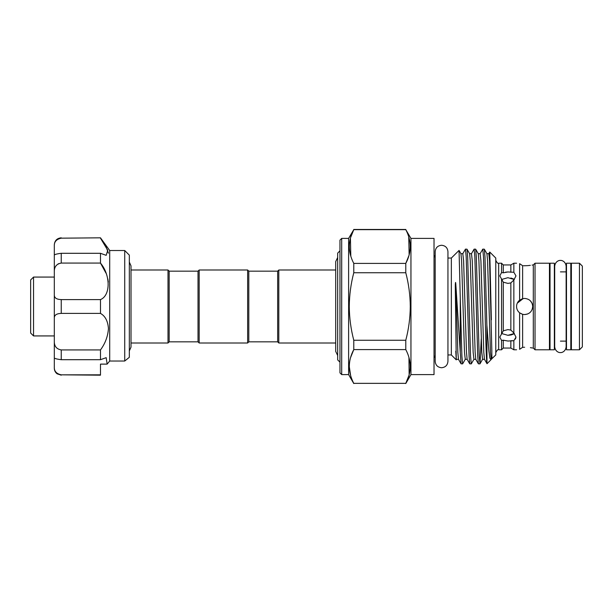 <?xml version="1.0" encoding="UTF-8"?>
<svg xmlns="http://www.w3.org/2000/svg" width="613" height="613" viewBox="0 0 613 613"><rect width="100%" height="100%" fill="white"/><g stroke="black" fill="none" stroke-linecap="round" stroke-linejoin="round"><path stroke-width="0.92" d="M129.335 326.154L129.335 357.302L124.723 361.034L124.723 250.518L129.335 255.138L129.335 326.154M100.478 237.821L61.239 238.173L100.478 237.821L109.704 250.518L109.704 361.034L107.405 363.785M106.026 273.206L100.478 263.069C110.654 275.084 110.708 295.527 100.478 299.596L100.478 313.404C105.229 316.024 107.888 321.082 108.447 328.583C107.888 336.376 105.229 343.495 100.478 349.931L100.478 359.701L106.179 357.663L107.137 364.114L100.478 364.114L100.478 365.049M108.325 282.041L107.819 278.884M108.447 253.177L106.026 246.786M100.478 238.173L107.75 250.28L106.179 255.337L100.478 253.299L100.478 263.069L61.239 263.069C56.442 263.927 54.136 266.9 54.312 271.996L54.312 255.292C54.136 254.587 56.442 253.928 61.239 253.299L61.239 263.069L58.181 263.835M100.478 349.931L61.239 349.931L61.239 359.701C56.442 359.072 54.136 358.413 54.312 357.708L54.312 341.004C54.136 346.1 56.442 349.081 61.239 349.931M100.478 313.404L61.239 313.404C56.442 313.572 54.136 315.205 54.312 318.316L54.312 367.11C54.136 371.21 56.442 373.784 61.239 374.827L100.478 375.179L61.239 374.827L100.478 374.827L100.478 364.114M33.539 277.068L33.539 335.932L30.65 333.051L30.65 279.949L33.539 277.068L54.312 277.068M33.539 335.932L54.312 335.932M532.23 309.266L532.72 306.5C532.245 301.596 529.548 298.899 524.636 298.424L522.621 298.677L519.617 300.171C517.64 301.811 516.613 303.918 516.56 306.5C516.613 309.082 517.64 311.197 519.617 312.829L522.621 314.323L524.636 314.576L527.785 313.94M523.226 298.546L517.272 303.19M517.004 309.144L517.288 309.856M517.487 310.262L518.1 311.243M519.755 312.936L522.429 314.27M522.904 314.392L524.636 314.576C529.548 314.101 532.237 311.412 532.72 306.5M524.13 347.264L522.621 347.31L519.617 349.318C515.579 349.908 515.579 349.908 519.617 349.318L519.617 312.829M519.617 263.682L522.621 265.69L519.617 263.682C515.579 263.092 515.579 263.092 519.617 263.682L519.617 300.171M523.372 265.72L524.636 265.743C535.065 264.877 535.065 264.877 524.636 265.743L527.594 265.636M505.487 272.172L507.901 271.965L503.288 272.808L501.557 272.563L499.825 275.896L503.288 282.179L507.901 283.39L510.851 282.922L513.847 280.003L513.847 332.997L510.851 330.078L507.901 329.61L503.288 330.821L499.825 337.104L501.557 340.437L503.288 340.192L507.901 341.035L513.847 340.728L515.985 337.104L513.847 332.997M501.442 333.48L507.901 335.311L514.361 333.48M514.361 279.52L507.901 277.689L501.449 279.52M554.359 306.5L554.359 263.215L550.03 263.215L550.03 349.785L554.359 349.785L554.359 306.5M503.288 282.179L503.288 330.821M501.557 279.635L501.557 333.365M451.344 258.05L451.344 354.95L456.264 359.869L455.283 286.424C455.221 284.853 455.528 280.172 455.773 283.765L460.263 352.391L460.263 298.064L459.053 250.403L451.344 258.05L447.942 258.05L447.942 251.644C447.559 247.775 445.436 245.644 441.559 245.269C437.69 245.644 435.559 247.775 435.184 251.644L435.184 361.356C435.559 365.225 437.69 367.356 441.559 367.731C445.436 367.356 447.559 365.225 447.942 361.356L447.942 354.95L451.344 354.95M455.773 351.195L456.264 359.869M488.776 253.675L489.764 252.035L495.779 258.05L495.779 354.95L491.243 359.325L490.454 352.299L487.565 260.701L486.914 253.675L488.776 253.675L489.565 260.701L491.841 350.912C491.71 358.567 492.477 359.034 491.35 358.996M489.764 252.035L491.35 319.871M341.694 374.597L339.962 372.865L339.962 240.135L341.694 238.403L341.694 374.597L348.613 374.597L348.613 238.403L353.778 229.645C347.847 240.84 347.847 252.089 353.778 263.406L353.778 272.739C350.874 283.781 349.379 295.037 349.28 306.5C349.364 317.871 350.866 329.12 353.778 340.261L353.778 349.594C347.847 360.789 347.847 372.045 353.778 383.355L405.783 383.355C411.714 372.16 411.714 360.911 405.783 349.594L405.783 340.261C408.695 329.127 410.197 317.871 410.281 306.5C410.181 295.037 408.687 283.781 405.783 272.739L405.783 263.406C411.714 252.211 411.714 240.955 405.783 229.645L410.948 238.403L434.027 238.403L434.027 374.597L410.948 374.597L410.948 238.403M486.868 363.057C486.278 359.555 485.557 333.38 484.944 306.5L483.496 256.816L482.776 249.131L480.125 253.675L480.914 260.701L483.795 352.299L484.446 359.325L487.021 363.716L490.936 359.793L489.864 358.122L488.898 351.149L486.868 325.066L486.983 363.701M482.776 249.131L484.324 249.192L484.983 256.816L486.868 325.066M460.263 298.064L461.895 356.184L462.616 363.869L465.275 359.325L467.137 359.325L469.734 363.808L469.075 356.184L466.186 256.816L465.466 249.131L462.807 253.675L463.597 260.701L466.485 352.299L467.137 359.325M465.466 249.131L467.006 249.192L467.665 256.816L470.554 356.184L471.274 363.869L473.933 359.325L475.795 359.325L478.385 363.808L477.726 356.184L474.845 256.816L474.125 249.131L471.466 253.675L472.255 260.701L475.136 352.299L475.795 359.325M474.125 249.131L475.665 249.192L476.324 256.816L479.205 356.184L479.994 363.808L481.266 338.759M462.616 363.869L461.076 363.808L460.263 352.391M471.274 363.869L469.734 363.808M479.933 363.869L478.385 363.808M495.779 352.667C497.082 350.13 498.04 349.165 498.668 349.785L498.668 263.215L501.557 263.215L501.557 272.563M503.288 272.808L503.288 264.946L510.851 264.946L513.847 263.215L513.847 272.272L507.901 271.965M513.847 280.003L515.985 275.896L513.847 272.272M532.084 265.069L533.295 264.946L533.295 348.054L535.026 349.785L549.455 349.785L549.455 263.215L535.026 263.215L535.026 349.785M530.352 265.345L527.893 265.613M522.621 265.69L522.621 298.677M571.385 263.215L571.385 349.785L579.461 349.785L579.461 263.215L571.385 263.215M579.461 263.215L582.35 266.103L582.35 346.897L579.461 349.785M408.748 236.848L409.139 254.847M408.955 255.498L405.783 263.406L353.778 263.406M350.812 256.203L350.421 238.196M350.605 237.545L353.778 229.645L405.783 229.645M570.81 306.5L570.81 263.215L566.481 263.215L566.481 349.785L570.81 349.785L570.81 306.5M277.658 341.847L277.658 271.153L248.801 271.153L248.801 341.847L277.658 341.847L278.808 343.004L335.717 343.004M277.658 271.153L278.808 269.996L278.808 343.004M278.808 269.996L335.717 269.996M339.962 250.832L337.679 253.115L337.679 359.885L339.962 362.168M248.801 271.153L247.644 269.996L247.644 343.004L248.801 341.847M198.014 271.153L198.014 341.847L169.157 341.847L169.157 271.153L198.014 271.153L199.171 269.996L199.171 343.004L247.644 343.004M199.171 269.996L247.644 269.996M198.014 341.847L199.171 343.004M169.157 271.153L168.008 269.996L168.008 343.004L169.157 341.847M131.013 344.039L131.013 343.004L168.008 343.004M129.335 350.92L131.013 347.127L131.013 268.961L131.013 269.996L168.008 269.996M532.628 305.305L532.092 303.389M532.053 303.289L530.299 300.73M510.913 278.003L513.617 279.015M513.617 333.985L511.434 334.867M510.974 334.982L507.901 335.311M491.197 359.371L490.936 359.793M350.613 375.478L349.28 366.474M350.598 357.525L353.778 349.594L405.783 349.594M408.948 357.471L409.139 374.811M408.963 375.424L405.783 383.355L353.778 383.355M522.621 314.323L522.621 347.31M530.398 347.663L532.099 347.939M524.636 347.257C535.065 348.123 535.065 348.123 524.636 347.257M503.288 340.192L503.288 348.054L510.851 348.054L510.851 340.713L513.847 340.728L513.847 349.785L516.56 349.785M515.985 337.104L515.441 339.096M510.851 264.946L510.851 272.287M501.557 340.437L501.557 349.785L498.668 349.785M353.778 272.739L405.783 272.739M405.783 340.261L353.778 340.261M510.851 282.922L510.851 330.078M54.312 255.337L54.312 294.684C54.136 297.795 56.442 299.428 61.239 299.596L61.239 313.404M61.239 238.173C56.442 239.216 54.136 241.79 54.312 245.89L54.312 244.748C54.726 240.541 57.032 238.235 61.239 237.821M54.312 318.316L54.312 294.684M100.478 299.596L61.239 299.596M100.478 253.299L61.239 253.299M54.312 245.89L54.312 255.292L54.312 245.89M61.239 375.179L57.124 373.823C55.308 372.413 54.365 370.551 54.312 368.252L54.312 367.11M100.478 359.701L61.239 359.701M124.723 361.034L109.704 361.034M459.053 250.403L460.945 253.675L461.597 260.701L464.485 352.299L465.275 359.325M467.006 249.192L469.604 253.675L470.255 260.701L473.144 352.299L473.933 359.325M475.665 249.192L478.255 253.675L478.914 260.701L481.795 352.299L482.584 359.325L484.446 359.325M455.773 283.765L457.827 352.299L458.478 359.325L461.076 363.808M337.679 257.506L335.717 261.544L335.717 351.456L337.679 355.494M560.42 352.552C559.776 352.843 555.34 352.107 554.704 346.843L554.704 266.157C555.34 260.893 559.776 260.157 560.42 260.448C561.064 260.157 565.5 260.893 566.136 266.157L566.136 346.843C565.5 352.107 561.064 352.843 560.42 352.552M566.136 271.873L566.136 266.157M566.136 341.127L566.136 346.843M447.942 361.356L447.942 251.644M129.335 262.08L131.013 265.873L131.013 268.961M109.704 250.518L124.723 250.518M560.42 271.873L566.481 271.873M570.81 271.873L571.385 271.873M549.455 271.873L550.03 271.873M341.694 238.403L348.613 238.403M513.847 263.215L516.56 263.215M533.295 264.946L535.026 263.215M435.184 355.525L434.027 357.831M498.668 263.215C498.04 263.835 497.082 262.87 495.779 260.333M479.994 363.808L482.584 359.325M484.324 249.192L486.914 253.675M456.616 359.325L458.478 359.325M460.945 253.675L462.807 253.675M469.604 253.675L471.466 253.675M478.255 253.675L480.125 253.675M348.613 374.597L353.778 383.546M410.948 374.597L405.783 383.546M435.184 257.475L434.027 255.169M532.72 348.054L533.295 348.054M353.778 229.454L405.783 229.454M510.851 348.054L513.847 349.785M503.288 348.054L501.557 349.785M503.288 264.946L501.557 263.215M549.455 341.127L550.03 341.127M570.81 341.127L571.385 341.127M560.42 341.127L566.481 341.127"/></g></svg>
